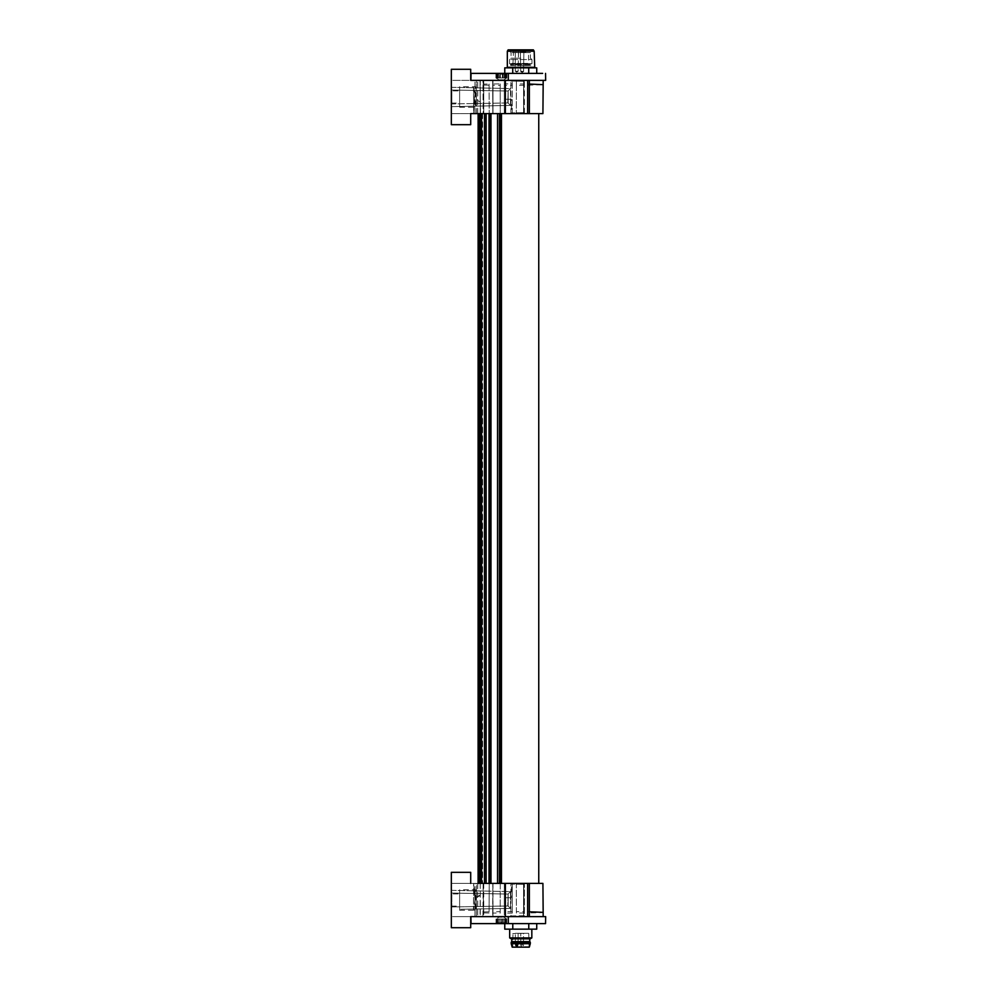 <?xml version="1.0" encoding="UTF-8"?>
<svg xmlns="http://www.w3.org/2000/svg" width="997" height="997" viewBox="0 0 997 997"><rect width="100%" height="100%" fill="white"/><g stroke="black" fill="none" stroke-linecap="round" stroke-linejoin="round"><path stroke-width="0.75" stroke-dasharray="4.99 3.74" d="M520.77 64.244L510.751 64.244L520.77 64.244M531.002 63.696L510.501 63.696L531.002 63.696L531.002 65.079L510.501 65.079L530.79 65.515L520.77 65.515L530.79 65.515L530.79 64.244L510.713 64.244L530.79 64.244L529.681 63.422L520.733 63.422L529.681 63.422L528.609 64.244L512.932 64.244L528.572 64.244L528.572 52.617L511.062 52.617L530.441 52.617L512.932 52.617L528.024 52.068M510.501 63.696L510.713 65.515L520.77 65.515L510.713 65.515L510.713 64.244M509.542 63.696L531.962 63.696L509.542 63.696L509.542 59.546L531.962 59.546L509.542 59.546M520.733 59.546L531.825 59.546L520.733 59.546M520.77 58.162L511.062 58.162L520.77 58.162M531.825 51.233L520.77 51.233L531.825 51.233L530.441 52.617L530.441 58.162L531.825 59.546M509.542 51.233L531.962 51.233L509.542 51.233L509.542 50.124L531.962 50.124L531.962 51.233M509.255 49.85L532.248 49.85M533.383 49.85L508.121 49.85M507.323 51.233L534.18 51.233M509.729 67.846L518.764 67.846M504.769 67.846L536.735 67.846M528.771 67.846L528.771 73.392L536.735 73.392L511.673 73.392L528.771 73.392M512.782 73.392L512.782 67.846L509.754 67.846M518.814 67.846L512.782 67.846M509.405 73.392L490.574 73.392L509.405 73.392M504.769 73.392L508.296 73.392L508.296 80.371L497.416 80.371L510.913 80.371L451.329 80.371L470.709 80.371L470.709 69.291L451.329 69.291L451.329 124.675L470.709 124.675L470.709 113.596L451.329 113.596L480.242 113.596L480.242 101.844L476.416 100.012L476.416 80.371L477.713 80.371L474.983 80.371L477.713 80.371L474.983 80.371L476.416 80.371L476.416 99.663L480.242 101.333L480.28 80.371L476.753 80.371L480.018 80.371L480.242 101.844M495.335 73.803L490.985 73.803M497.428 77.978L497.428 74.277L496.631 73.392L506.102 73.392L499.397 74.277L501.366 73.392L495.895 73.392L498.139 74.277M503.335 74.277L504.843 73.803L502.438 73.803L503.335 74.277M499.597 77.978L506.837 77.978L495.895 77.978L499.073 79.822L495.895 77.978L506.837 77.978L503.659 79.822L499.073 79.822L503.659 79.822L499.073 79.822L503.659 79.822L506.837 77.978L498.238 77.978L499.597 77.978L499.597 73.803L495.983 73.429M505.305 77.978L505.305 74.277L506.837 73.392L498.238 73.392M498.413 73.691L498.438 77.978L499.048 73.392L506.75 73.429M504.931 74.277L506.812 73.392L504.594 74.277L503.684 73.392L499.597 73.803M506.065 73.803L506.812 73.392L506.065 73.803L506.065 77.978M504.32 73.691L504.295 77.978L503.684 73.392M496.668 77.978L496.668 73.803L495.92 73.392L501.703 74.277L504.494 73.392M496.668 73.803L497.802 74.277M502.438 77.978L504.843 77.978L500.307 77.978L502.438 77.978L502.438 73.803L502.438 77.978M483.258 80.371L492.68 80.371L482.947 80.371L483.508 85.094M491.957 113.596L492.805 113.596L492.68 85.231L500.207 85.293L500.257 113.596L500.207 83.898L492.68 83.947L492.805 113.596L504.332 113.596L489.228 113.596L492.992 113.596L492.992 80.371L491.957 80.371M492.68 83.947L492.68 80.371L504.332 80.371L492.68 80.371L492.68 85.231M511.498 80.371L504.283 80.371L511.498 80.371M513.991 80.371L516.384 80.371L513.991 80.371M523.188 80.371L516.384 80.371L523.188 80.371M524.634 80.371L527.513 80.371L523.587 80.371L523.587 113.596L523.587 80.371M529.357 84.06L527.5 84.022L527.513 80.371C548.151 80.371 548.151 80.371 527.513 80.371L529.357 80.371L527.712 80.371L527.712 113.596L470.709 113.596L509.766 113.596M476.416 99.663L476.529 113.596L483.744 113.596L483.744 80.371L482.947 80.371L483.146 113.596L489.228 113.596L480.492 113.596L480.043 84.159M545.671 80.371L510.913 80.371L529.357 80.371L529.357 113.596L527.712 113.596M476.753 80.371L451.329 80.371L451.329 113.596L451.329 80.371L527.712 80.371M480.242 101.333L480.242 113.596L501.466 113.596L477.588 113.596M489.091 83.997L489.215 113.596L489.091 83.997L482.959 84.097M500.207 83.898L500.207 85.293M542.916 113.596L523.774 113.596L527.363 113.596L527.438 80.371L527.376 111.278L527.5 85.219L543.166 84.645M527.5 84.022L527.376 110.069M527.513 80.371L527.5 85.219M524.385 113.596L524.385 80.371L524.385 113.596L529.357 113.596L510.913 113.596L524.385 113.596M527.052 80.371L508.296 80.371L527.052 80.371M451.329 113.421L451.329 90.029L451.329 113.421M508.109 91.026L451.329 90.029L451.329 80.583L451.329 90.029L508.109 91.026L451.329 90.029L508.109 91.026L507.797 102.953L508.134 91.014L505.604 90.976L505.604 102.99L507.797 102.953L451.865 103.937L505.604 102.99L505.604 90.976L451.865 90.042L451.865 103.937L451.865 90.042M451.329 90.889L451.329 103.077L451.329 90.889L459.629 90.889L459.629 103.077L459.629 90.889M480.043 85.007L480.492 113.596L473.6 113.596L480.242 113.596L480.242 895.156L480.018 916.629L476.753 916.629L497.416 916.629L470.709 916.629L480.28 916.629L480.242 883.404L451.329 883.404L470.709 883.404L470.709 872.325L451.329 872.325L451.329 927.709L470.709 927.709L470.709 916.629L497.416 916.629L451.329 916.629L527.712 916.629L527.712 883.404L529.357 883.404L527.363 883.404L532.56 883.404M510.913 113.596L510.913 81.069L510.913 112.898L524.385 112.661L510.913 112.898L510.913 113.596L470.709 113.596M504.332 113.596L505.055 113.596L505.292 99.251L511.299 99.251L511.548 113.596L512.271 113.596L504.332 113.596L504.295 85.318L512.296 85.318L512.246 113.596L523.774 113.596L512.271 113.596L512.296 83.898L504.295 83.885L504.332 113.596L504.332 80.371L504.332 113.596M524.634 113.596L523.587 113.596M527.376 111.278L527.363 113.596L529.357 113.596M511.548 113.596L505.055 113.596M482.959 85.081L483.258 113.596M475.631 113.596L476.529 113.596L476.416 100.012M490.063 113.596L490.499 883.404L497.553 883.404L484.38 883.404L490.624 883.404L490.624 113.596L490.063 883.404M485.427 113.596L484.48 113.596L485.626 113.596L485.539 883.404L484.492 883.404L485.626 883.404L485.514 113.596M482.511 113.596L482.511 883.404L481.688 883.404L483.146 883.404L483.508 911.906M480.99 113.596L478.124 113.596L480.99 113.596L480.978 883.404L478.124 883.404L485.539 883.404L478.099 883.404L481.526 883.404L480.99 113.596M482.336 113.596L482.56 883.404L482.336 113.596M538.754 113.596L501.466 113.596L538.754 113.596M451.329 87.3L510.501 88.583L510.501 105.395L451.329 106.667L510.501 105.395L508.146 103.052L508.134 91.014L508.146 103.052L510.501 105.395L510.501 88.583L508.146 90.914L510.501 88.583L451.329 87.3M508.146 102.978L508.146 90.989L508.146 102.978M508.109 102.953L451.865 103.937M475.108 113.596L474.983 80.371L475.108 113.596M505.292 99.251L511.299 99.251M512.932 64.244L513.48 52.068M459.629 107.227L475.619 107.227L475.619 86.739L459.629 86.739L459.629 107.227L459.629 86.739M473.7 107.015L475.008 107.128L473.7 107.015L473.625 86.951L475.008 86.851L473.625 86.951L473.7 107.015L473.5 86.951L474.996 94.403L473.5 86.951L473.675 107.015M473.6 107.015L474.996 94.403L473.6 113.596L473.6 107.015M520.409 52.068L520.696 71.51L522.141 72.382L523.599 71.51L520.696 71.51L523.599 71.51L523.861 52.068L523.587 71.236L522.129 71.236L523.587 71.236L522.129 72.108L522.129 71.236L520.671 71.236L522.129 71.236L522.129 72.108L520.671 71.236L520.397 52.068M518.465 52.068L518.191 71.236L516.745 72.108L515.287 71.236L516.733 72.108L516.745 71.236L516.745 72.108L516.733 71.236L515.287 71.236L516.745 71.236L516.733 72.108L518.191 71.236L515.275 71.236L518.191 71.236L518.477 52.068M474.996 82.028L474.996 94.403L474.996 82.028M470.709 80.371L508.296 80.371M516.384 83.922L516.309 113.596L516.384 85.318L523.899 85.268L523.786 113.596L523.899 83.985L516.384 83.922L516.384 80.371L516.384 85.318M510.913 81.069L520.085 81.231L510.913 81.069L510.913 80.371L510.913 81.069M451.329 103.077L459.629 103.077M520.085 81.231L524.385 81.305L520.085 81.231M480.292 85.007L480.292 84.159M504.295 83.885L504.295 85.318M512.296 85.318L512.296 83.898M523.899 85.268L523.899 83.985M542.642 73.392L508.296 73.392M494.101 73.392L471.033 73.392M495.92 77.978L495.92 73.392M506.252 77.978L506.252 73.454L506.252 77.978M506.102 77.978L504.843 77.978L506.102 77.978M497.889 77.978L496.481 77.978L497.889 77.978L497.852 73.803M509.342 923.608L536.735 923.608L509.342 923.608M512.732 923.608L512.732 929.154L536.735 929.154M504.769 929.154L512.732 929.154M528.722 923.608L528.722 929.154M531.825 929.154L509.679 929.154L531.825 929.154M509.679 937.928L531.825 937.928M530.242 938.838L511.274 938.838M529.756 938.838L511.748 938.838L529.756 938.838M529.756 941.617L511.748 941.617M511.199 942.302L530.304 942.302M530.304 943.685L511.199 943.685M512.221 947.15L529.282 947.15M528.784 933.578L529.058 947.15L512.446 947.15L528.784 946.876L512.72 946.876L512.994 933.304L528.51 933.304L512.72 933.578M515.349 933.304L518.116 933.304L515.349 933.304L515.349 944.383L516.733 944.383L515.349 944.383A1.383 1.383 0 0 0 516.733 945.767A1.383 1.383 0 0 0 518.116 944.383L516.733 944.383L518.116 944.383L518.116 933.304L515.362 933.304L518.128 933.304L518.128 944.932L515.362 944.932L518.128 944.932A1.383 1.383 0 0 1 516.745 946.315A1.383 1.383 0 0 1 515.362 944.932L515.362 933.304M523.512 933.304L520.746 933.304L523.512 933.304L523.512 944.932L520.746 944.932L523.512 944.932A1.383 1.383 0 0 1 522.129 946.315A1.383 1.383 0 0 0 523.537 944.932L520.758 944.932L523.537 944.932L523.537 933.304L520.758 933.304L523.537 933.304M509.405 923.608L490.574 923.608L509.405 923.608M495.335 923.197L512.171 923.608L495.335 923.197M496.045 923.608L506.837 923.608L495.895 923.608L498.512 922.724L499.809 923.608L498.512 922.724M501.366 923.608L495.895 923.608L506.837 923.608L501.366 923.608L499.397 922.724L497.889 923.197L499.397 922.724L502.438 923.197L501.366 923.608M501.067 919.022L506.837 919.022L499.809 919.022L501.067 919.022L501.067 923.197L505.13 923.608L505.143 922.724L506.688 923.608L505.143 922.724L505.13 923.608M501.067 923.197L499.809 923.608M505.629 919.022L505.629 923.197L506.688 923.608M502.937 923.608L503.709 923.197L500.457 922.724L497.615 923.608M504.233 922.724L505.629 923.197M497.59 922.724L496.618 923.197L497.59 922.724M497.416 923.197L497.416 919.022L497.428 922.724L496.631 923.608L497.889 923.197L496.693 923.16M506.102 923.608L504.843 923.197L506.102 923.608M503.335 922.724L504.843 923.197L502.438 923.197L503.335 922.724M505.317 923.197L505.317 919.022L505.305 922.724L506.837 923.608L506.052 923.16M503.709 919.022L503.709 923.147M500.307 919.022L506.837 919.022L496.631 919.022L504.843 919.022L500.307 919.022L500.307 923.197L500.307 919.022M501.902 917.178L499.073 917.178L501.902 917.178M503.659 917.178L506.837 919.022L503.659 917.178L499.073 917.178L495.895 919.022L499.073 917.178L503.659 917.178M532.734 911.856C548.026 912.255 546.281 912.616 527.5 912.978L527.513 916.629C548.151 916.629 548.151 916.629 527.513 916.629L545.671 916.629M527.052 916.629L497.416 916.629L527.052 916.629M483.258 916.629L492.68 916.629L482.947 916.629L482.959 911.919M483.52 911.906L489.091 911.806L489.215 883.404L492.805 883.404L492.68 911.769L500.207 911.707L500.257 883.404L492.805 883.404L492.992 916.629L491.957 916.629M492.68 913.053L492.805 883.404L512.271 883.404L512.296 913.102L504.295 913.115L504.332 883.404L504.295 911.682L512.296 911.682L512.271 883.404L500.257 883.404L500.207 913.102L492.68 913.053L492.68 916.629L504.332 916.629L492.68 916.629L492.68 911.769M511.498 916.629L504.283 916.629L511.498 916.629M513.991 916.629L516.384 916.629L513.991 916.629M523.188 916.629L516.384 916.629L523.188 916.629M524.634 916.629L527.438 916.629L523.587 916.629L523.587 883.404L523.587 916.629M483.258 883.404L483.744 916.629L482.947 916.629L483.146 883.404L489.228 883.404L482.511 883.404M510.913 883.404L451.329 883.404L451.329 916.629L451.329 883.404L510.913 883.404L510.913 915.931L524.385 915.695L524.385 916.629L524.385 884.339L524.385 915.695L510.913 915.931L510.913 884.102L520.085 884.264L510.913 884.102L510.913 883.404L524.385 883.404L524.385 884.339L524.385 883.404L529.357 883.404L529.357 916.629L527.712 916.629M510.913 915.931L510.913 916.629L510.913 915.931M512.421 883.404L529.357 883.404M491.957 883.404L489.228 883.404L489.091 911.806M500.207 913.102L500.207 911.707M527.376 885.722L527.363 883.404L523.774 883.404L523.899 913.015L516.384 913.078L516.309 883.404L523.774 883.404L516.334 883.404L516.384 911.682L523.899 911.732L523.786 883.404L527.363 883.404L527.438 916.629L527.376 885.722L527.5 911.781L529.357 911.806M527.5 912.978L527.376 886.931M527.513 916.629L527.5 911.781M520.085 884.264L524.385 884.339L520.085 884.264M451.329 916.442L451.329 893.063L451.329 916.442M508.109 894.047L451.329 893.063L508.109 894.047L451.329 893.063L508.109 894.047L507.797 905.986L508.134 894.047L505.604 894.01L505.604 906.024L507.797 905.986L451.865 906.958L505.604 906.024L505.604 894.01L451.865 893.063L451.865 906.958L451.865 893.063M451.329 893.923L451.329 906.111L451.329 893.923L459.629 893.923L459.629 906.111L459.629 893.923M460.614 909.252L509.517 908.429L460.614 909.252M510.501 908.417L509.517 908.429L510.501 908.417L508.146 906.086L508.146 893.948L508.146 906.086L510.501 908.417L510.501 891.605L508.146 893.948L510.501 891.605L509.517 891.592L510.501 891.605L510.501 908.417M508.146 906.011L508.146 894.022L508.146 906.011M508.109 905.974L451.865 906.958M451.329 890.333L509.517 891.592L451.329 890.333M452.588 916.629L470.709 916.629L452.588 916.629M459.629 910.261L475.619 910.261L475.619 889.773L459.629 889.773L459.629 910.261L459.629 889.773M473.625 910.049L475.008 910.149L473.5 910.049L473.7 889.985L475.008 889.872L473.7 889.985L473.5 910.049L475.095 900.017L473.6 883.404L473.5 910.049L474.946 902.547L475.083 886.582L474.983 916.629L477.713 916.629L474.983 916.629L476.416 916.629L474.983 916.629L475.083 886.171L474.996 914.972L475.095 900.017L473.6 883.404L480.242 883.404L473.6 883.404L473.625 910.049M480.242 895.667L476.416 897.337L476.529 883.404L477.713 883.404L475.108 883.404L475.083 886.582M476.416 897.337L476.416 916.629L475.631 916.629M505.055 883.404L505.292 897.749L511.299 897.749L511.548 883.404M505.292 897.749L511.299 897.749M476.416 916.629L476.529 883.404L477.713 883.404L473.737 883.404L475.108 883.404L475.083 886.171M476.416 896.988L480.242 895.156M504.332 883.404L504.332 916.629L504.332 883.404M512.296 911.682L512.246 883.404L516.334 883.404L512.271 883.404L512.296 913.102M524.634 883.404L523.587 883.404M490.225 883.404L490.225 113.596M498.836 883.404L497.553 883.404L498.836 883.404M499.983 883.404L501.466 883.404L499.983 883.404L499.983 113.596M538.754 883.404L501.466 883.404L538.754 883.404M451.329 906.111L459.629 906.111M480.043 911.993L480.043 912.841M470.709 883.404L527.712 883.404M480.292 911.993L480.292 912.841M504.295 913.115L504.295 911.682M516.384 913.078L516.384 911.682M523.899 911.732L523.899 913.015M508.296 916.629L508.296 923.608L542.642 923.608M504.769 923.608L508.296 923.608M471.033 923.608L494.101 923.608M506.102 919.022L504.843 919.022L506.252 919.022L506.115 923.197M496.631 919.022L497.889 919.022L496.481 919.022L496.618 923.197M499.023 919.022L499.023 923.197L499.023 919.022M506.252 919.022L506.252 923.546L506.252 919.022M499.435 883.404L499.435 113.596M501.466 883.404L501.466 113.596M534.18 67.297L507.323 67.297M504.843 77.978L504.843 73.803L504.843 77.978M500.307 77.978L500.307 73.803L500.307 77.978M496.83 77.978L496.83 73.803L496.83 77.978M505.903 77.978L505.89 73.803M504.893 77.978L504.893 73.803M502.363 77.978L502.363 73.803M496.855 77.978L496.855 73.803M500.369 77.978L500.369 73.803M503.149 77.978L503.149 73.803M505.379 113.596L505.379 80.371M483.52 85.094L489.091 85.194M529.831 946.689L511.673 946.689M497.117 919.022L497.117 923.197M503.772 919.022L503.772 923.197M501.665 919.022L501.665 923.197M498.961 919.022L498.961 923.197M497.889 919.022L497.889 923.197L497.889 919.022M496.83 919.022L496.83 923.197L496.83 919.022M502.438 919.022L502.438 923.197L502.438 919.022M504.843 919.022L504.843 923.197L504.843 919.022M505.903 919.022L505.903 923.197L505.903 919.022M489.091 913.003L482.959 912.903M505.379 883.404L505.379 916.629M484.592 883.404L484.592 113.596M480.579 883.404L480.579 113.596M481.725 113.596L481.725 883.404M478.66 883.404L478.66 113.596M478.647 883.404L478.647 113.596M478.971 883.404L478.971 113.596M481.688 883.404L481.688 113.596M480.517 883.404L480.517 113.596M481.476 883.404L481.476 113.596M484.392 883.404L484.392 113.596M484.48 883.404L484.48 113.596M486 883.404L486 113.596M488.891 883.404L488.891 113.596M490.811 883.404L490.811 113.596M497.553 883.404L497.553 113.596M512.894 64.244L511.822 63.422L520.733 63.422L511.822 63.422L510.751 64.244M531.962 63.696L531.962 59.546M509.679 51.233L511.062 52.617L511.062 58.162L509.679 59.546M504.756 77.978L504.756 74.114M504.258 77.978L504.258 73.99M497.989 77.978L497.989 74.114M498.488 77.978L498.488 73.99M477.713 113.596L477.713 80.371L477.713 113.596M515.287 52.343L515.275 71.236L515.287 52.343M512.246 113.596L512.246 80.371L512.271 113.596M492.992 113.596L492.992 80.371M483.744 113.596L483.744 80.371M497.777 77.978L497.777 73.616M506.825 77.978L506.825 73.392M496.481 77.978L496.481 73.454L496.481 77.978M504.968 77.978L504.968 73.616M520.746 944.932L520.746 933.304L520.758 944.932A1.383 1.383 0 0 0 522.129 946.315A1.383 1.383 0 0 1 520.758 944.932M499.036 919.022L499.036 923.147M505.068 919.022L505.068 922.798M497.677 919.022L497.677 922.798M477.713 883.404L477.713 916.629L477.713 883.404M492.992 883.404L492.992 916.629M483.744 883.404L483.744 916.629M496.481 919.022L496.481 923.546L496.481 919.022M497.266 919.022L497.266 923.446M506.713 919.022L506.713 923.596M505.467 919.022L505.467 923.446M496.02 919.022L496.02 923.596M490.636 113.596L490.636 883.404M485.713 113.596L485.713 883.404M482.598 113.596L482.598 883.404M481.526 113.596L481.526 883.404M485.626 113.596L485.626 883.404M484.38 883.404L484.38 113.596M490.512 113.596L490.512 883.404"/><path stroke-width="1.5" d="M520.733 49.85L533.383 49.85L534.18 51.233L507.323 51.233L508.121 49.85L520.733 49.85M534.18 51.233L534.741 67.846M528.722 73.392L528.722 67.846L520.721 67.833L512.732 67.846L512.732 73.392M512.732 67.846L504.769 67.846L504.769 73.392L494.101 73.392L542.642 73.392M536.735 73.392L536.735 67.846L528.722 67.846M545.546 73.392L545.671 80.371L529.357 80.371L543.178 80.371L543.166 84.645L529.357 84.06M480.242 113.596L470.709 113.596L470.709 124.675L451.329 124.675L451.329 69.291L470.709 69.291L470.709 80.371L476.753 80.371M470.709 80.371L529.357 80.371L529.357 113.596L470.709 113.596M529.357 113.596L542.916 113.596L543.166 84.645M509.766 113.596L510.913 113.596M508.296 80.371L508.296 73.392M470.908 80.371L471.033 73.392L494.101 73.392M508.296 916.629L508.296 923.608L494.101 923.608L504.769 923.608L504.769 929.154L528.771 929.154L528.771 923.608M536.735 923.608L536.735 929.154L528.771 929.154M512.782 923.608L512.782 929.154M509.679 929.154L509.679 937.928L531.825 937.928L531.825 929.154M509.679 937.928L511.274 938.838L530.242 938.838L531.825 937.928M511.748 938.838L511.748 941.617L529.756 941.617L529.756 938.838M529.756 941.617L530.304 942.302L511.199 942.302L511.748 941.617M512.221 947.15L529.282 947.15L512.221 947.15L511.199 943.685L530.304 943.685L530.304 942.302M512.446 947.15L529.058 947.15M545.546 923.608L542.642 923.608L545.546 923.608L545.671 916.629L505.379 916.629L505.379 883.404L480.242 883.404M470.709 883.404L470.709 872.325L451.329 872.325L451.329 927.709L470.709 927.709L470.709 916.629L505.379 916.629M529.357 911.806L543.166 912.355L543.178 916.629L529.357 916.629L529.357 883.404L505.379 883.404M512.421 883.404L510.913 883.404M543.166 912.355L542.916 883.404L529.357 883.404M542.642 923.608L508.296 923.608M494.101 923.608L471.033 923.608L470.908 916.629M538.754 883.404L538.754 113.596M501.466 883.404L501.466 113.596M499.983 883.404L499.983 113.596M499.435 883.404L499.435 113.596M507.323 51.233L507.323 67.297L534.18 67.297M527.712 80.371L527.712 113.596M505.379 80.371L505.379 113.596M529.282 947.15L530.304 943.685M527.712 883.404L527.712 916.629M490.96 883.404L490.96 113.596M497.553 883.404L497.553 113.596M490.374 113.596L490.374 883.404M489.016 113.596L489.016 883.404M486.125 883.404L486.125 113.596M484.48 113.596L484.48 883.404L484.492 113.596M481.551 883.404L481.551 113.596M478.996 883.404L478.996 113.596M511.199 943.685L511.199 942.302M490.362 113.596L490.362 883.404M480.317 883.404L480.317 113.596M478.124 883.404L478.124 113.596L478.099 883.404"/></g></svg>
